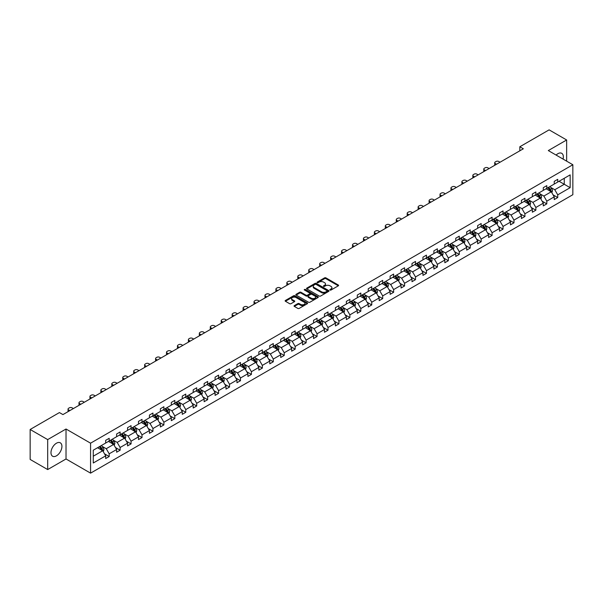 <?xml version="1.0" encoding="UTF-8"?>
<svg xmlns="http://www.w3.org/2000/svg" width="603" height="603" viewBox="0 0 603 603"><rect width="100%" height="100%" fill="white"/><g stroke="black" fill="none" stroke-linecap="round" stroke-linejoin="round"><path stroke-width="0.9" d="M330.045 290.043A0.678 0.392 0 0 0 331.009 290.043L338.321 285.822A0.972 0.565 0 0 0 338.607 285.423A0.972 0.565 0 0 0 338.321 285.023L325.929 277.87A0.972 0.565 0 0 0 324.557 277.87L317.238 282.091A0.678 0.392 0 0 0 318.203 282.649L319.153 282.106A3.113 1.801 0 0 1 323.555 282.106L324.587 282.701A3.113 1.801 0 0 1 325.499 283.975A3.113 1.801 0 0 1 324.587 285.242L323.645 285.792A0.678 0.392 0 0 0 324.61 286.35L325.552 285.799A3.113 1.801 0 0 1 329.962 285.799L330.994 286.395A3.113 1.801 0 0 1 331.906 287.669A3.113 1.801 0 0 1 330.994 288.943L330.045 289.485A0.678 0.392 0 0 0 330.045 290.043L330.045 289.485M56.448 455.838A7.733 4.47 120 0 0 61.506 449.016A7.733 4.47 120 0 0 60.315 442.821A7.733 4.47 120 0 0 56.448 443.205A7.733 4.47 120 0 0 51.398 450.019A7.733 4.47 120 0 0 52.582 456.215A7.733 4.47 120 0 0 56.448 455.838M563.051 159.079A7.733 4.47 120 0 0 561.747 153.32A7.733 4.47 120 0 0 557.881 153.705A7.733 4.47 120 0 0 556.102 155.069M294.339 305.615A0.972 0.565 0 0 0 294.053 306.007A0.972 0.565 0 0 0 294.339 306.407L297.814 308.412A0.972 0.565 0 0 0 299.186 308.412L307.311 303.724A0.972 0.565 0 0 0 307.598 303.324A0.972 0.565 0 0 0 307.311 302.932L294.92 295.779A0.972 0.565 0 0 0 293.54 295.779L285.423 300.467A0.972 0.565 0 0 0 285.136 300.859A0.972 0.565 0 0 0 285.423 301.259L289.621 303.686A0.972 0.565 0 0 0 291 303.686L294.475 301.681A0.972 0.565 0 0 0 294.761 301.281A0.972 0.565 0 0 0 294.475 300.882L292.395 299.683A2.6 1.5 0 0 1 291.626 298.621A2.6 1.5 0 0 1 293.239 297.226A2.6 1.5 0 0 1 296.073 297.558L304.229 302.261A2.6 1.5 0 0 1 304.997 303.324A2.6 1.5 0 0 1 303.384 304.719A2.6 1.5 0 0 1 300.55 304.387L299.186 303.603A0.972 0.565 0 0 0 297.814 303.603L294.339 305.615L294.339 306.407L297.814 304.417L297.814 303.603M66.021 429.012L47.682 439.595L30.15 429.479L30.15 459.441L47.682 469.564L66.021 458.973L90.571 473.144L90.571 443.182L66.021 429.012L66.021 458.973M566.647 161.152L566.647 139.979L548.308 150.569L572.85 164.74L90.571 443.182M566.647 139.979L549.114 129.856L519.831 146.763L519.831 150.81M30.15 429.479L59.426 412.573L62.938 414.593L523.336 148.783L519.831 146.763M319.221 296.05A0.972 0.565 0 0 0 320.6 296.05L328.718 291.362A0.972 0.565 0 0 0 329.004 290.97A0.972 0.565 0 0 0 328.718 290.571L316.326 283.418A0.972 0.565 0 0 0 314.954 283.418L306.829 288.106A0.972 0.565 0 0 0 306.543 288.505A0.972 0.565 0 0 0 306.829 288.897L319.221 296.05M304.726 290.194A0.678 0.392 0 0 1 305.42 290.284L318 297.55L309.889 302.231A0.972 0.565 0 0 1 308.517 302.231L296.126 295.078L296.126 294.287A0.972 0.565 0 0 0 295.839 294.686A0.972 0.565 0 0 0 296.126 295.078M296.126 294.287L299.601 292.282A0.972 0.565 0 0 1 300.98 292.282L306.007 295.176A0.972 0.565 0 0 0 307.379 295.176L309.686 293.849A0.972 0.565 0 0 0 309.972 293.45A0.972 0.565 0 0 0 309.686 293.05L304.455 290.035A0.678 0.392 0 0 1 305.42 289.478L318.015 296.751A0.972 0.565 0 0 1 318.301 297.143A0.972 0.565 0 0 1 318.015 297.543L318.015 296.751M47.682 439.595L47.682 469.564M93.269 450.207L105.683 443.039L105.683 440.326L109.188 438.306L109.188 441.012L116.62 436.723L116.62 434.009L120.125 431.989L120.125 434.703L127.557 430.406L127.557 427.693L131.07 425.673L131.07 428.386L138.502 424.09L138.502 421.376L142.007 419.356L142.007 422.07L149.438 417.773L149.438 415.06L152.951 413.04L152.951 415.753L160.383 411.457L160.383 408.744L163.888 406.724L163.888 409.437L171.32 405.141L171.32 402.427L174.825 400.407L174.825 403.121L182.264 398.824L182.264 396.111L185.769 394.091L185.769 396.804L193.201 392.508L193.201 389.794L196.706 387.774L196.706 390.488L204.146 386.191L204.146 383.478L207.651 381.458L207.651 384.171L215.083 379.875L215.083 377.161L218.588 375.141L218.588 377.855L226.019 373.559L226.019 370.845L229.532 368.825L229.532 371.538L236.964 367.242L236.964 364.529L240.469 362.509L240.469 365.222L247.901 360.926L247.901 358.212L251.413 356.192L251.413 358.906L258.845 354.609L258.845 351.896L262.35 349.876L262.35 352.589L269.782 348.293L269.782 345.579L273.287 343.559L273.287 346.273L280.727 341.976L280.727 339.263L284.232 337.243L284.232 339.956L291.664 335.66L291.664 332.946L295.169 330.926L295.169 333.64L302.608 329.344L302.608 326.63L306.113 324.61L306.113 327.323L313.545 323.027L313.545 320.314L317.05 318.294L317.05 321.007L324.482 316.711L324.482 313.997L327.994 311.977L327.994 314.691L335.426 310.394L335.426 307.688L338.931 305.661L338.931 308.374L346.363 304.078L346.363 301.372L349.876 299.344L349.876 302.058L357.308 297.761L357.308 295.055L360.813 293.028L360.813 295.741L368.245 291.445L368.245 288.739L371.75 286.711L371.75 289.425L379.189 285.129L379.189 282.423L382.694 280.395L382.694 283.109L390.126 278.812L390.126 276.106L393.631 274.079L393.631 276.792L401.07 272.503L401.07 269.79L404.575 267.762L404.575 270.476L412.007 266.187L412.007 263.473L415.512 261.446L415.512 264.159L422.944 259.87L422.944 257.157L426.457 255.129L426.457 257.843L433.889 253.554L433.889 250.84L437.394 248.813L437.394 251.526L444.826 247.238L444.826 244.524L448.338 242.496L448.338 245.21L455.77 240.921L455.77 238.208L459.275 236.18L459.275 238.894L466.707 234.605L466.707 231.891L470.212 229.864L470.212 232.577L477.651 228.288L477.651 225.575L481.156 223.547L481.156 226.261L488.588 221.972L488.588 219.258L492.093 217.231L492.093 219.944L499.533 215.655L499.533 212.942L503.038 210.914L503.038 213.628L510.47 209.339L510.47 206.625L513.975 204.598L513.975 207.311L521.407 203.023L521.407 200.309L524.919 198.281L524.919 200.995L532.351 196.706L532.351 193.993L535.856 191.965L535.856 194.679L543.288 190.39L543.288 187.676L546.8 185.649L546.8 188.362L554.232 184.073L554.232 181.36L557.737 179.332L557.737 182.046L570.152 174.878L570.152 187.676L557.737 194.844L557.737 197.558L554.232 199.578L554.232 196.864L546.8 201.161L546.8 203.874L543.288 205.894L543.288 203.181L535.856 207.477L535.856 210.191L532.351 212.211L532.351 209.497L524.919 213.794L524.919 216.5L521.407 218.527L521.407 215.814L513.975 220.11L513.975 222.816L510.47 224.844L510.47 222.13L503.038 226.427L503.038 229.132L499.533 231.16L499.533 228.447L492.093 232.743L492.093 235.449L488.588 237.476L488.588 234.763L481.156 239.059L481.156 241.765L477.651 243.793L477.651 241.079L470.212 245.376L470.212 248.082L466.707 250.109L466.707 247.396L459.275 251.685L459.275 254.398L455.77 256.426L455.77 253.712L448.338 258.001L448.338 260.715L444.826 262.742L444.826 260.029L437.394 264.318L437.394 267.031L433.889 269.059L433.889 266.345L426.457 270.634L426.457 273.347L422.944 275.375L422.944 272.662L415.512 276.95L415.512 279.664L412.007 281.691L412.007 278.978L404.575 283.267L404.575 285.98L401.07 288.008L401.07 285.294L393.631 289.583L393.631 292.297L390.126 294.324L390.126 291.611L382.694 295.9L382.694 298.613L379.189 300.641L379.189 297.927L371.75 302.216L371.75 304.93L368.245 306.957L368.245 304.244L360.813 308.532L360.813 311.246L357.308 313.274L357.308 310.56L349.876 314.849L349.876 317.562L346.363 319.59L346.363 316.877L338.931 321.165L338.931 323.879L335.426 325.906L335.426 323.193L327.994 327.482L327.994 330.195L324.482 332.223L324.482 329.509L317.05 333.798L317.05 336.512L313.545 338.539L313.545 335.826L306.113 340.115L306.113 342.828L302.608 344.856L302.608 342.142L295.169 346.431L295.169 349.145L291.664 351.172L291.664 348.459L284.232 352.747L284.232 355.461L280.727 357.489L280.727 354.775L273.287 359.064L273.287 361.777L269.782 363.805L269.782 361.091L262.35 365.38L262.35 368.094L258.845 370.121L258.845 367.408L251.413 371.697L251.413 374.41L247.901 376.438L247.901 373.724L240.469 378.013L240.469 380.727L236.964 382.754L236.964 380.041L229.532 384.33L229.532 387.043L226.019 389.071L226.019 386.357L218.588 390.646L218.588 393.36L215.083 395.387L215.083 392.674L207.651 396.962L207.651 399.676L204.146 401.704L204.146 398.99L196.706 403.279L196.706 405.992L193.201 408.02L193.201 405.306L185.769 409.595L185.769 412.309L182.264 414.336L182.264 411.623L174.825 415.912L174.825 418.625L171.32 420.653L171.32 417.939L163.888 422.228L163.888 424.942L160.383 426.969L160.383 424.256L152.951 428.545L152.951 431.258L149.438 433.286L149.438 430.572L142.007 434.861L142.007 437.574L138.502 439.602L138.502 436.889L131.07 441.177L131.07 443.891L127.557 445.911L127.557 443.205L120.125 447.494L120.125 450.207L116.62 452.227L116.62 449.521L109.188 453.81L109.188 456.524L105.683 458.544L105.683 455.838L93.269 462.998L93.269 450.207M90.571 473.144L572.85 194.701L572.85 164.74M108.487 441.419L113.673 444.419L106.241 448.707L102.178 446.363M106.241 448.707L109.188 453.81M113.673 444.419L116.62 449.521M105.683 442.391L106.241 442.715L109.188 441.012M119.424 435.102L124.617 438.102L117.178 442.391L113.123 440.047M117.178 442.391L120.125 447.494M124.617 438.102L127.557 443.205M116.62 436.075L117.178 436.399L120.125 434.703M130.369 428.786L135.554 431.786L128.122 436.075L124.06 433.73M128.122 436.075L131.07 441.177M135.554 431.786L138.502 436.889M127.557 429.758L128.122 430.082L131.07 428.386M141.306 422.469L146.499 425.469L139.059 429.758L135.004 427.414M139.059 429.758L142.007 434.861M146.499 425.469L149.438 430.572M138.502 423.442L139.059 423.766L142.007 422.07M152.242 416.153L157.436 419.153L150.004 423.442L145.941 421.098M150.004 423.442L152.951 428.545M157.436 419.153L160.383 424.256M149.438 417.125L150.004 417.449L152.951 415.753M163.187 409.836L168.373 412.836L160.941 417.125L156.886 414.781M160.941 417.125L163.888 422.228M168.373 412.836L171.32 417.939M160.383 410.809L160.941 411.133L163.888 409.437M174.124 403.52L179.317 406.52L171.885 410.809L167.822 408.465M171.885 410.809L174.825 415.912M179.317 406.52L182.264 411.623M171.32 404.492L171.885 404.817L174.825 403.121M185.068 397.204L190.254 400.204L182.822 404.492L178.767 402.148M182.822 404.492L185.769 409.595M190.254 400.204L193.201 405.306M182.264 398.176L182.822 398.5L185.769 396.804M196.005 390.887L201.198 393.887L193.767 398.176L189.704 395.832M193.767 398.176L196.706 403.279M201.198 393.887L204.146 398.99M193.201 391.86L193.767 392.184L196.706 390.488M206.95 384.571L212.135 387.571L204.703 391.86L200.641 389.515M204.703 391.86L207.651 396.962M212.135 387.571L215.083 392.674M204.146 385.543L204.703 385.867L207.651 384.171M217.887 378.254L223.08 381.254L215.64 385.543L211.585 383.199M215.64 385.543L218.588 390.646M223.08 381.254L226.019 386.357M215.083 379.227L215.64 379.551L218.588 377.855M228.831 371.938L234.017 374.938L226.585 379.227L222.522 376.883M226.585 379.227L229.532 384.33M234.017 374.938L236.964 380.041M226.019 372.91L226.585 373.234L229.532 371.538M239.768 365.622L244.961 368.621L237.522 372.91L233.467 370.566M237.522 372.91L240.469 378.013M244.961 368.621L247.901 373.724M236.964 366.594L237.522 366.918L240.469 365.222M250.705 359.305L255.898 362.305L248.466 366.594L244.403 364.25M248.466 366.594L251.413 371.697M255.898 362.305L258.845 367.408M247.901 360.277L248.466 360.602L251.413 358.906M261.649 352.989L266.835 355.989L259.403 360.277L255.348 357.933M259.403 360.277L262.35 365.38M266.835 355.989L269.782 361.091M258.845 353.961L259.403 354.285L262.35 352.589M272.586 346.672L277.779 349.672L270.348 353.961L266.285 351.617M270.348 353.961L273.287 359.064M277.779 349.672L280.727 354.775M269.782 347.645L270.348 347.969L273.287 346.273M283.531 340.356L288.716 343.356L281.284 347.645L277.229 345.3M281.284 347.645L284.232 352.747M288.716 343.356L291.664 348.459M280.727 341.328L281.284 341.652L284.232 339.956M294.468 334.039L299.661 337.039L292.229 341.328L288.166 338.984M292.229 341.328L295.169 346.431M299.661 337.039L302.608 342.142M291.664 335.012L292.229 335.336L295.169 333.64M305.412 327.731L310.598 330.723L303.166 335.012L299.103 332.675M303.166 335.012L306.113 340.115M310.598 330.723L313.545 335.826M302.608 328.695L303.166 329.019L306.113 327.323M316.349 321.414L321.542 324.406L314.103 328.695L310.048 326.359M314.103 328.695L317.05 333.798M321.542 324.406L324.482 329.509M313.545 322.379L314.103 322.703L317.05 321.007M327.293 315.098L332.479 318.09L325.047 322.379L320.984 320.042M325.047 322.379L327.994 327.482M332.479 318.09L335.426 323.193M324.482 316.062L325.047 316.387L327.994 314.691M338.23 308.781L343.424 311.774L335.984 316.062L331.929 313.726M335.984 316.062L338.931 321.165M343.424 311.774L346.363 316.877M335.426 309.746L335.984 310.07L338.931 308.374M349.167 302.465L354.36 305.457L346.929 309.746L342.866 307.409M346.929 309.746L349.876 314.849M354.36 305.457L357.308 310.56M346.363 303.43L346.929 303.754L349.876 302.058M360.112 296.148L365.297 299.141L357.865 303.437L353.81 301.093M357.865 303.437L360.813 308.532M365.297 299.141L368.245 304.244M357.308 297.121L357.865 297.437L360.813 295.741M371.049 289.832L376.242 292.824L368.81 297.121L364.747 294.777M368.81 297.121L371.75 302.216M376.242 292.824L379.189 297.927M368.245 290.804L368.81 291.121L371.75 289.425M381.993 283.516L387.179 286.508L379.747 290.804L375.692 288.46M379.747 290.804L382.694 295.9M387.179 286.508L390.126 291.611M379.189 284.488L379.747 284.812L382.694 283.109M392.93 277.199L398.123 280.191L390.691 284.488L386.629 282.144M390.691 284.488L393.631 289.583M398.123 280.191L401.07 285.294M390.126 278.171L390.691 278.496L393.631 276.792M403.874 270.883L409.06 273.875L401.628 278.171L397.565 275.827M401.628 278.171L404.575 283.267M409.06 273.875L412.007 278.978M401.07 271.855L401.628 272.179L404.575 270.476M414.811 264.566L420.005 267.559L412.565 271.855L408.51 269.511M412.565 271.855L415.512 276.95M420.005 267.559L422.944 272.662M412.007 265.539L412.565 265.863L415.512 264.159M425.756 258.25L430.941 261.242L423.51 265.539L419.447 263.194M423.51 265.539L426.457 270.634M430.941 261.242L433.889 266.345M422.944 259.222L423.51 259.546L426.457 257.843M436.693 251.933L441.886 254.926L434.446 259.222L430.391 256.878M434.446 259.222L437.394 264.318M441.886 254.926L444.826 260.029M433.889 252.906L434.446 253.23L437.394 251.526M447.63 245.617L452.823 248.609L445.391 252.906L441.328 250.562M445.391 252.906L448.338 258.001M452.823 248.609L455.77 253.712M444.826 246.589L445.391 246.913L448.338 245.21M458.574 239.301L463.76 242.293L456.328 246.589L452.273 244.245M456.328 246.589L459.275 251.685M463.76 242.293L466.707 247.396M455.77 240.273L456.328 240.597L459.275 238.894M469.511 232.984L474.704 235.977L467.272 240.273L463.21 237.929M467.272 240.273L470.212 245.376M474.704 235.977L477.651 241.079M466.707 233.956L467.272 234.281L470.212 232.577M480.455 226.668L485.641 229.66L478.209 233.956L474.154 231.612M478.209 233.956L481.156 239.059M485.641 229.66L488.588 234.763M477.651 227.64L478.209 227.964L481.156 226.261M491.392 220.351L496.586 223.344L489.154 227.64L485.091 225.296M489.154 227.64L492.093 232.743M496.586 223.344L499.533 228.447M488.588 221.324L489.154 221.648L492.093 219.944M502.337 214.035L507.522 217.027L500.091 221.324L496.028 218.979M500.091 221.324L503.038 226.427M507.522 217.027L510.47 222.13M499.533 215.007L500.091 215.331L503.038 213.628M513.274 207.718L518.467 210.711L511.027 215.007L506.972 212.663M511.027 215.007L513.975 220.11M518.467 210.711L521.407 215.814M510.47 208.691L511.027 209.015L513.975 207.311M524.218 201.402L529.404 204.394L521.972 208.691L517.909 206.347M521.972 208.691L524.919 213.794M529.404 204.394L532.351 209.497M521.407 202.374L521.972 202.698L524.919 200.995M535.155 195.086L540.348 198.078L532.909 202.374L528.854 200.03M532.909 202.374L535.856 207.477M540.348 198.078L543.288 203.181M532.351 196.058L532.909 196.382L535.856 194.679M546.092 188.769L551.285 191.762L543.853 196.058L539.791 193.714M543.853 196.058L546.8 201.161M551.285 191.762L554.232 196.864M543.288 189.741L543.853 190.066L546.8 188.362M559.071 181.277L564.257 184.277L554.79 189.741L550.735 187.397M554.79 189.741L557.737 194.844M570.152 187.676L564.257 184.277L564.257 178.284L570.152 174.878M554.232 183.425L554.79 183.749L557.737 182.046M93.269 456.2L102.736 450.735L97.543 447.735M102.736 450.735L105.683 455.838M553.072 194.859L557.737 197.558M542.135 201.176L546.8 203.874M531.19 207.492L535.856 210.191M520.253 213.809L524.919 216.5M509.309 220.125L513.975 222.816M498.372 226.442L503.038 229.132M487.435 232.758L492.093 235.449M476.491 239.074L481.156 241.765M465.554 245.391L470.212 248.082M454.609 251.707L459.275 254.398M443.672 258.024L448.338 260.715M432.728 264.34L437.394 267.031M421.791 270.657L426.457 273.347M410.847 276.973L415.512 279.664M399.91 283.289L404.575 285.98M388.973 289.606L393.631 292.297M378.028 295.922L382.694 298.613M367.091 302.239L371.75 304.93M356.147 308.555L360.813 311.246M345.21 314.872L349.876 317.562M334.266 321.188L338.931 323.879M323.329 327.504L327.994 330.195M312.384 333.821L317.05 336.512M301.447 340.137L306.113 342.828M290.51 346.454L295.169 349.145M279.566 352.77L284.232 355.461M268.629 359.087L273.287 361.777M257.685 365.403L262.35 368.094M246.748 371.719L251.413 374.41M235.803 378.036L240.469 380.727M224.866 384.352L229.532 387.043M213.922 390.669L218.588 393.36M202.985 396.985L207.651 399.676M192.048 403.301L196.706 405.992M181.104 409.618L185.769 412.309M170.167 415.934L174.825 418.625M159.222 422.251L163.888 424.942M148.285 428.567L152.951 431.258M137.341 434.884L142.007 437.574M126.404 441.2L131.07 443.891M115.459 447.516L120.125 450.207M104.523 453.833L109.188 456.524M330.316 290.141L330.994 289.749A3.113 1.801 0 0 0 331.906 288.475L331.906 287.669M325.499 283.975L325.499 284.782A3.113 1.801 0 0 1 324.587 286.056L323.917 286.44M338.321 285.023L338.321 285.822L325.929 278.684A0.972 0.565 0 0 0 324.557 278.684L317.517 282.747M328.718 290.571L328.718 291.362L316.326 284.224A0.972 0.565 0 0 0 314.954 284.224L306.844 288.905M326.999 291.241A0.678 0.392 0 0 0 326.999 290.691L316.123 284.412A0.678 0.392 0 0 0 315.158 284.412L314.163 284.985A3.113 1.801 0 0 0 313.251 286.259A3.113 1.801 0 0 0 314.163 287.533L321.595 291.822A3.113 1.801 0 0 0 326.004 291.822L326.999 291.241L326.999 292.056A0.678 0.392 0 0 0 327.195 291.777L327.195 290.97M313.251 286.259L313.251 287.066A3.113 1.801 0 0 0 314.163 288.34L314.163 287.533M326.999 292.056L326.004 292.628A3.113 1.801 0 0 1 321.595 292.628L314.163 288.34M296.141 295.086L299.601 293.088L299.601 292.282M309.972 293.45L309.972 294.264A0.972 0.565 0 0 1 309.686 294.656L307.379 295.99A0.972 0.565 0 0 1 306.007 295.99L300.98 293.088A0.972 0.565 0 0 0 299.601 293.088M311.216 298.191A2.6 1.5 0 0 0 314.057 298.515A2.6 1.5 0 0 0 315.663 297.128A2.6 1.5 0 0 0 314.902 296.065L312.03 294.407A0.972 0.565 0 0 0 310.651 294.407L308.344 295.734A0.972 0.565 0 0 0 308.058 296.133A0.972 0.565 0 0 0 308.344 296.533L311.216 298.191L311.216 298.998A2.6 1.5 0 0 0 314.057 299.329A2.6 1.5 0 0 0 315.663 297.935L315.663 297.128M308.058 296.133L308.058 296.94A0.972 0.565 0 0 0 308.344 297.339L308.344 296.533M311.216 298.998L308.344 297.339M304.997 303.324L304.997 304.138A2.6 1.5 0 0 1 303.384 305.525A2.6 1.5 0 0 1 300.55 305.201L299.186 304.417A0.972 0.565 0 0 0 297.814 304.417M291.626 298.621L291.626 299.427A2.6 1.5 0 0 0 292.395 300.49L292.395 299.683M294.46 301.688L292.395 300.49M307.311 302.932L307.311 303.724L294.92 296.586A0.972 0.565 0 0 0 293.54 296.586L285.438 301.266M551.82 192.689L552.461 190.827A2.631 1.515 -120 0 0 551.624 188.588L550.049 186.485M496.548 164.25L495.304 163.534A1.982 1.146 -0 0 1 494.724 162.727A1.982 1.146 -0 0 1 495.304 161.913L496.005 161.514A1.982 1.146 -0 0 1 498.817 161.514L500.053 162.23M547.222 189.417L546.544 188.513M494.89 165.207A1.982 1.146 180 0 1 494.724 164.747L494.724 162.727M550.2 191.422L551.044 190.94A2.631 1.515 -120 0 0 550.29 189.357L548.715 187.254M548.059 187.631L549.793 189.945A1.342 0.776 60 0 1 550.034 190.352L551.044 190.94M547.878 187.744L549.454 189.839A2.631 1.515 60 0 1 550.102 191.083M540.876 199.005L541.524 197.143A2.631 1.515 -120 0 0 540.687 194.905L539.112 192.802M485.611 170.566L484.367 169.85A1.982 1.146 -0 0 1 483.787 169.044A1.982 1.146 -0 0 1 484.367 168.229L485.068 167.83A1.982 1.146 -0 0 1 487.872 167.83L489.116 168.546M536.286 195.734L535.6 194.829M483.953 171.523A1.982 1.146 180 0 1 483.787 171.064L483.787 169.044M539.263 197.739L540.107 197.256A2.631 1.515 -120 0 0 539.353 195.674L537.778 193.571M537.122 193.947L538.848 196.261A1.342 0.776 60 0 1 539.097 196.668L540.107 197.256M536.934 194.053L538.509 196.156A2.631 1.515 60 0 1 539.165 197.4M529.939 205.321L530.58 203.46A2.631 1.515 -120 0 0 529.743 201.221L528.168 199.118M474.667 176.883L473.43 176.166A1.982 1.146 -0 0 1 472.842 175.36A1.982 1.146 -0 0 1 473.43 174.546L474.131 174.146A1.982 1.146 -0 0 1 476.935 174.146L478.171 174.862M525.349 202.05L524.663 201.146M473.008 177.84A1.982 1.146 180 0 1 472.842 177.38L472.842 175.36M528.318 204.055L529.163 203.573A2.631 1.515 -120 0 0 528.409 201.99L526.834 199.887M526.178 200.264L527.911 202.578A1.342 0.776 60 0 1 528.153 202.985L529.163 203.573M525.997 200.369L527.572 202.472A2.631 1.515 60 0 1 528.228 203.716M518.995 211.638L519.643 209.776A2.631 1.515 -120 0 0 518.806 207.538L517.231 205.435M463.73 183.199L462.486 182.483A1.982 1.146 -0 0 1 461.906 181.676A1.982 1.146 -0 0 1 462.486 180.862L463.187 180.463A1.982 1.146 -0 0 1 465.991 180.463L467.235 181.179M514.404 208.367L513.726 207.462M462.071 184.156A1.982 1.146 180 0 1 461.906 183.696L461.906 181.676M517.382 210.372L518.226 209.889A2.631 1.515 -120 0 0 517.472 208.306L515.897 206.203M515.241 206.58L516.975 208.894A1.342 0.776 60 0 1 517.216 209.301L518.226 209.889M515.052 206.686L516.628 208.789A2.631 1.515 60 0 1 517.284 210.032M508.058 217.954L508.698 216.093A2.631 1.515 -120 0 0 507.862 213.854L506.286 211.751M452.785 189.515L451.549 188.799A1.982 1.146 -0 0 1 450.969 187.993A1.982 1.146 -0 0 1 451.549 187.179L452.25 186.779A1.982 1.146 -0 0 1 455.054 186.779L456.298 187.495M503.467 214.683L502.781 213.771M451.134 190.473A1.982 1.146 180 0 1 450.969 190.013L450.969 187.993M506.445 216.688L507.281 216.206A2.631 1.515 -120 0 0 506.528 214.623L504.96 212.52M504.296 212.897L506.03 215.211A1.342 0.776 60 0 1 506.271 215.618L507.281 216.206M504.116 213.002L505.691 215.105A2.631 1.515 60 0 1 506.347 216.349M497.113 224.271L497.761 222.409A2.631 1.515 -120 0 0 496.925 220.17L495.349 218.067M441.848 195.832L440.605 195.116A1.982 1.146 -0 0 1 440.024 194.309A1.982 1.146 -0 0 1 440.605 193.495L441.306 193.096A1.982 1.146 -0 0 1 444.11 193.096L445.353 193.812M492.523 221L491.844 220.087M440.19 196.789A1.982 1.146 180 0 1 440.024 196.329L440.024 194.309M495.5 223.004L496.344 222.522A2.631 1.515 -120 0 0 495.591 220.939L494.015 218.836M493.36 219.213L495.093 221.527A1.342 0.776 60 0 1 495.334 221.934L496.344 222.522M493.171 219.319L494.746 221.422A2.631 1.515 60 0 1 495.402 222.665M486.176 230.587L486.825 228.725A2.631 1.515 -120 0 0 485.98 226.487L484.405 224.384M430.904 202.148L429.668 201.432A1.982 1.146 -0 0 1 429.087 200.626A1.982 1.146 -0 0 1 429.668 199.812L430.369 199.412A1.982 1.146 -0 0 1 433.173 199.412L434.416 200.128M481.586 227.316L480.9 226.404M429.253 203.105A1.982 1.146 180 0 1 429.087 202.646L429.087 200.626M484.563 229.321L485.4 228.839A2.631 1.515 -120 0 0 484.654 227.256L483.078 225.153M482.415 225.53L484.149 227.844A1.342 0.776 60 0 1 484.39 228.251L485.4 228.839M482.234 225.635L483.81 227.738A2.631 1.515 60 0 1 484.465 228.982M475.239 236.904L475.88 235.042A2.631 1.515 -120 0 0 475.043 232.803L473.468 230.7M419.967 208.465L418.723 207.749A1.982 1.146 -0 0 1 418.143 206.942A1.982 1.146 -0 0 1 418.723 206.128L419.424 205.729A1.982 1.146 -0 0 1 422.236 205.729L423.472 206.445M470.642 233.632L469.963 232.72M418.309 209.422A1.982 1.146 180 0 1 418.143 208.962L418.143 206.942M473.619 235.637L474.463 235.147A2.631 1.515 -120 0 0 473.709 233.572L472.134 231.469M471.478 231.846L473.212 234.16A1.342 0.776 60 0 1 473.453 234.567L474.463 235.147M471.297 231.951L472.865 234.054A2.631 1.515 60 0 1 473.521 235.298M464.295 243.22L464.943 241.358A2.631 1.515 -120 0 0 464.099 239.12L462.531 237.017M409.03 214.781L407.786 214.065A1.982 1.146 -0 0 1 407.206 213.258A1.982 1.146 -0 0 1 407.786 212.444L408.487 212.045A1.982 1.146 -0 0 1 411.291 212.045L412.535 212.761M459.705 239.949L459.019 239.037M407.372 215.738A1.982 1.146 180 0 1 407.206 215.279L407.206 213.258M462.682 241.954L463.519 241.464A2.631 1.515 -120 0 0 462.772 239.888L461.197 237.786M460.534 238.162L462.267 240.476A1.342 0.776 60 0 1 462.516 240.883L463.519 241.464M460.353 238.268L461.928 240.371A2.631 1.515 60 0 1 462.584 241.615M453.358 249.536L453.999 247.675A2.631 1.515 -120 0 0 453.162 245.436L451.587 243.333M398.086 221.097L396.842 220.381A1.982 1.146 -0 0 1 396.261 219.575A1.982 1.146 -0 0 1 396.842 218.761L397.543 218.361A1.982 1.146 -0 0 1 400.354 218.361L401.59 219.077M448.76 246.265L448.082 245.353M396.427 222.055A1.982 1.146 180 0 1 396.261 221.595L396.261 219.575M451.737 248.27L452.582 247.78A2.631 1.515 -120 0 0 451.828 246.205L450.253 244.102M449.597 244.479L451.33 246.793A1.342 0.776 60 0 1 451.572 247.2L452.582 247.78M449.416 244.584L450.991 246.687A2.631 1.515 60 0 1 451.639 247.931M442.414 255.853L443.062 253.991A2.631 1.515 -120 0 0 442.225 251.752L440.65 249.65M387.149 227.414L385.905 226.698A1.982 1.146 -0 0 1 385.325 225.891A1.982 1.146 -0 0 1 385.905 225.077L386.606 224.678A1.982 1.146 -0 0 1 389.41 224.678L390.654 225.394M437.823 252.582L437.137 251.67M385.49 228.371A1.982 1.146 180 0 1 385.325 227.911L385.325 225.891M440.801 254.587L441.645 254.097A2.631 1.515 -120 0 0 440.891 252.521L439.316 250.418M438.66 250.795L440.386 253.109A1.342 0.776 60 0 1 440.635 253.516L441.645 254.097M438.471 250.901L440.047 253.004A2.631 1.515 60 0 1 440.703 254.247M431.477 262.169L432.117 260.308A2.631 1.515 -120 0 0 431.281 258.069L429.705 255.966M376.204 233.73L374.968 233.014A1.982 1.146 -0 0 1 374.38 232.208A1.982 1.146 -0 0 1 374.968 231.394L375.669 230.987A1.982 1.146 -0 0 1 378.473 230.987L379.709 231.71M426.886 258.898L426.2 257.986M374.546 234.688A1.982 1.146 180 0 1 374.38 234.228L374.38 232.208M429.856 260.903L430.7 260.413A2.631 1.515 -120 0 0 429.947 258.838L428.371 256.735M427.715 257.112L429.449 259.426A1.342 0.776 60 0 1 429.69 259.833L430.7 260.413M427.535 257.217L429.11 259.32A2.631 1.515 60 0 1 429.766 260.564M420.532 268.486L421.18 266.624A2.631 1.515 -120 0 0 420.344 264.385L418.768 262.282M365.267 240.047L364.024 239.331A1.982 1.146 -0 0 1 363.443 238.524A1.982 1.146 -0 0 1 364.024 237.71L364.725 237.303A1.982 1.146 -0 0 1 367.529 237.303L368.772 238.027M415.942 265.214L415.263 264.302M363.609 241.004A1.982 1.146 180 0 1 363.443 240.544L363.443 238.524M418.919 267.219L419.763 266.73A2.631 1.515 -120 0 0 419.01 265.154L417.434 263.051M416.779 263.428L418.512 265.742A1.342 0.776 60 0 1 418.753 266.149L419.763 266.73M416.59 263.534L418.165 265.637A2.631 1.515 60 0 1 418.821 266.88M409.595 274.802L410.236 272.94A2.631 1.515 -120 0 0 409.399 270.702L407.824 268.599M354.323 246.363L353.087 245.647A1.982 1.146 -0 0 1 352.506 244.841A1.982 1.146 -0 0 1 353.087 244.027L353.788 243.62A1.982 1.146 -0 0 1 356.592 243.62L357.835 244.343M405.005 271.531L404.319 270.619M352.672 247.32A1.982 1.146 180 0 1 352.506 246.861L352.506 244.841M407.982 273.536L408.819 273.046A2.631 1.515 -120 0 0 408.065 271.471L406.497 269.368M405.834 269.745L407.568 272.059A1.342 0.776 60 0 1 407.809 272.466L408.819 273.046M405.653 269.85L407.229 271.953A2.631 1.515 60 0 1 407.884 273.197M398.651 281.119L399.299 279.257A2.631 1.515 -120 0 0 398.462 277.018L396.887 274.915M343.386 252.68L342.142 251.964A1.982 1.146 -0 0 1 341.562 251.157A1.982 1.146 -0 0 1 342.142 250.343L342.843 249.936A1.982 1.146 -0 0 1 345.647 249.936L346.891 250.652M394.06 277.847L393.382 276.935M341.728 253.637A1.982 1.146 180 0 1 341.562 253.177L341.562 251.157M397.038 279.852L397.882 279.362A2.631 1.515 -120 0 0 397.128 277.787L395.553 275.684M394.897 276.061L396.631 278.375A1.342 0.776 60 0 1 396.872 278.782L397.882 279.362M394.709 276.166L396.284 278.269A2.631 1.515 60 0 1 396.94 279.513M387.714 287.435L388.362 285.566A2.631 1.515 -120 0 0 387.518 283.335L385.943 281.232M332.441 258.996L331.205 258.28A1.982 1.146 -0 0 1 330.625 257.473A1.982 1.146 -0 0 1 331.205 256.659L331.906 256.252A1.982 1.146 -0 0 1 334.71 256.252L335.954 256.968M383.124 284.164L382.438 283.252M330.791 259.953A1.982 1.146 180 0 1 330.625 259.494L330.625 257.473M386.101 286.169L386.938 285.679A2.631 1.515 -120 0 0 386.191 284.103L384.616 282M383.953 282.377L385.686 284.691A1.342 0.776 60 0 1 385.928 285.098L386.938 285.679M383.772 282.483L385.347 284.586A2.631 1.515 60 0 1 386.003 285.83M376.777 293.751L377.418 291.882A2.631 1.515 -120 0 0 376.581 289.651L375.006 287.548M321.505 265.312L320.261 264.596A1.982 1.146 -0 0 1 319.68 263.79A1.982 1.146 -0 0 1 320.261 262.976L320.962 262.569A1.982 1.146 -0 0 1 323.773 262.569L325.009 263.285M372.179 290.48L371.501 289.568M319.846 266.27A1.982 1.146 180 0 1 319.68 265.81L319.68 263.79M375.156 292.485L376.001 291.995A2.631 1.515 -120 0 0 375.247 290.42L373.672 288.317M373.016 288.694L374.749 291.008A1.342 0.776 60 0 1 374.991 291.415L376.001 291.995M372.835 288.799L374.403 290.902A2.631 1.515 60 0 1 375.058 292.146M365.833 300.068L366.481 298.199A2.631 1.515 -120 0 0 365.637 295.967L364.069 293.865M310.568 271.629L309.324 270.913A1.982 1.146 -0 0 1 308.744 270.106A1.982 1.146 -0 0 1 309.324 269.292L310.025 268.885A1.982 1.146 -0 0 1 312.829 268.885L314.073 269.601M361.242 296.797L360.556 295.885M308.909 272.586A1.982 1.146 180 0 1 308.744 272.126L308.744 270.106M364.22 298.802L365.056 298.312A2.631 1.515 -120 0 0 364.31 296.736L362.735 294.633M362.071 295.01L363.805 297.324A1.342 0.776 60 0 1 364.054 297.731L365.056 298.312M361.89 295.116L363.466 297.219A2.631 1.515 60 0 1 364.122 298.462M354.896 306.384L355.536 304.515A2.631 1.515 -120 0 0 354.7 302.284L353.124 300.181M299.623 277.945L298.379 277.229A1.982 1.146 -0 0 1 297.799 276.423A1.982 1.146 -0 0 1 298.379 275.609L299.08 275.202A1.982 1.146 -0 0 1 301.892 275.202L303.128 275.918M350.298 303.113L349.619 302.201M297.965 278.903A1.982 1.146 180 0 1 297.799 278.443L297.799 276.423M353.275 305.118L354.119 304.628A2.631 1.515 -120 0 0 353.366 303.053L351.79 300.95M351.134 301.327L352.868 303.641A1.342 0.776 60 0 1 353.109 304.048L354.119 304.628M350.954 301.432L352.529 303.535A2.631 1.515 60 0 1 353.177 304.779M343.951 312.701L344.599 310.831A2.631 1.515 -120 0 0 343.763 308.6L342.187 306.497M288.686 284.262L287.443 283.546A1.982 1.146 -0 0 1 286.862 282.739A1.982 1.146 -0 0 1 287.443 281.925L288.144 281.518A1.982 1.146 -0 0 1 290.947 281.518L292.191 282.234M339.361 309.429L338.675 308.517M287.028 285.219A1.982 1.146 180 0 1 286.862 284.759L286.862 282.739M342.338 311.434L343.182 310.944A2.631 1.515 -120 0 0 342.429 309.369L340.853 307.266M340.198 307.643L341.924 309.957A1.342 0.776 60 0 1 342.172 310.364L343.182 310.944M340.009 307.749L341.584 309.852A2.631 1.515 60 0 1 342.24 311.095M333.014 319.017L333.655 317.148A2.631 1.515 -120 0 0 332.818 314.909L331.243 312.814M277.742 290.578L276.506 289.862A1.982 1.146 -0 0 1 275.918 289.048A1.982 1.146 -0 0 1 276.506 288.242L277.207 287.835A1.982 1.146 -0 0 1 280.011 287.835L281.247 288.551M328.424 315.746L327.738 314.834M276.084 291.535A1.982 1.146 180 0 1 275.918 291.076L275.918 289.048M331.394 317.751L332.238 317.261A2.631 1.515 -120 0 0 331.484 315.686L329.909 313.583M329.253 313.959L330.987 316.274A1.342 0.776 60 0 1 331.228 316.681L332.238 317.261M329.072 314.065L330.648 316.168A2.631 1.515 60 0 1 331.303 317.412M322.07 325.334L322.718 323.464A2.631 1.515 -120 0 0 321.881 321.226L320.306 319.13M266.805 296.895L265.561 296.179A1.982 1.146 -0 0 1 264.981 295.364A1.982 1.146 -0 0 1 265.561 294.558L266.262 294.151A1.982 1.146 -0 0 1 269.066 294.151L270.31 294.867M317.48 322.062L316.801 321.15M265.147 297.852A1.982 1.146 180 0 1 264.981 297.392L264.981 295.364M320.457 324.067L321.301 323.577A2.631 1.515 -120 0 0 320.547 322.002L318.972 319.899M318.316 320.276L320.05 322.59A1.342 0.776 60 0 1 320.291 322.997L321.301 323.577M318.128 320.381L319.703 322.484A2.631 1.515 60 0 1 320.359 323.728M311.133 331.65L311.774 329.781A2.631 1.515 -120 0 0 310.937 327.542L309.362 325.447M255.86 303.211L254.624 302.495A1.982 1.146 -0 0 1 254.044 301.681A1.982 1.146 -0 0 1 254.624 300.874L255.325 300.467A1.982 1.146 -0 0 1 258.129 300.467L259.373 301.183M306.543 328.379L305.857 327.467M254.21 304.168A1.982 1.146 180 0 1 254.044 303.708L254.044 301.681M309.52 330.384L310.357 329.894A2.631 1.515 -120 0 0 309.603 328.318L308.035 326.215M307.372 326.592L309.105 328.906A1.342 0.776 60 0 1 309.347 329.313L310.357 329.894M307.191 326.698L308.766 328.801A2.631 1.515 60 0 1 309.422 330.045M300.188 337.959L300.837 336.097A2.631 1.515 -120 0 0 300 333.858L298.425 331.763M244.924 309.527L243.68 308.811A1.982 1.146 -0 0 1 243.099 307.997A1.982 1.146 -0 0 1 243.68 307.191L244.381 306.784A1.982 1.146 -0 0 1 247.185 306.784L248.428 307.5M295.598 334.695L294.92 333.783M243.265 310.485A1.982 1.146 180 0 1 243.099 310.025L243.099 307.997M298.575 336.7L299.42 336.21A2.631 1.515 -120 0 0 298.666 334.635L297.091 332.532M296.435 332.909L298.168 335.223A1.342 0.776 60 0 1 298.41 335.63L299.42 336.21M296.246 333.014L297.822 335.117A2.631 1.515 60 0 1 298.477 336.361M289.252 344.275L289.9 342.414A2.631 1.515 -120 0 0 289.056 340.175L287.48 338.079M233.979 315.844L232.743 315.128A1.982 1.146 -0 0 1 232.163 314.314A1.982 1.146 -0 0 1 232.743 313.507L233.444 313.1A1.982 1.146 -0 0 1 236.248 313.1L237.492 313.816M284.661 341.012L283.975 340.1M232.328 316.801A1.982 1.146 180 0 1 232.163 316.341L232.163 314.314M287.639 343.017L288.475 342.527A2.631 1.515 -120 0 0 287.729 340.944L286.154 338.848M285.49 339.225L287.224 341.539A1.342 0.776 60 0 1 287.465 341.946L288.475 342.527M285.309 339.331L286.885 341.434A2.631 1.515 60 0 1 287.541 342.677M278.315 350.592L278.955 348.73A2.631 1.515 -120 0 0 278.119 346.491L276.543 344.396M223.042 322.16L221.798 321.444A1.982 1.146 -0 0 1 221.218 320.63A1.982 1.146 -0 0 1 221.798 319.824L222.499 319.417A1.982 1.146 -0 0 1 225.311 319.417L226.547 320.133M273.717 347.328L273.038 346.416M221.384 323.118A1.982 1.146 180 0 1 221.218 322.658L221.218 320.63M276.694 349.333L277.538 348.843A2.631 1.515 -120 0 0 276.785 347.26L275.209 345.165M274.553 345.542L276.287 347.856A1.342 0.776 60 0 1 276.528 348.263L277.538 348.843M274.373 345.647L275.94 347.75A2.631 1.515 60 0 1 276.596 348.994M267.37 356.908L268.018 355.046A2.631 1.515 -120 0 0 267.174 352.808L265.606 350.712M212.105 328.477L210.862 327.761A1.982 1.146 -0 0 1 210.281 326.947A1.982 1.146 -0 0 1 210.862 326.14L211.563 325.733A1.982 1.146 -0 0 1 214.367 325.733L215.61 326.449M262.78 353.644L262.094 352.732M210.447 329.434A1.982 1.146 180 0 1 210.281 328.974L210.281 326.947M265.757 355.649L266.594 355.159A2.631 1.515 -120 0 0 265.848 353.577L264.272 351.481M263.609 351.858L265.343 354.172A1.342 0.776 60 0 1 265.591 354.579L266.594 355.159M263.428 351.964L265.003 354.067A2.631 1.515 60 0 1 265.659 355.31M256.433 363.225L257.074 361.363A2.631 1.515 -120 0 0 256.237 359.124L254.662 357.029M201.161 334.793L199.917 334.077A1.982 1.146 -0 0 1 199.337 333.263A1.982 1.146 -0 0 1 199.917 332.457L200.618 332.049A1.982 1.146 -0 0 1 203.43 332.049L204.666 332.766M251.835 359.961L251.157 359.049M199.503 335.75A1.982 1.146 180 0 1 199.337 335.291L199.337 333.263M254.813 361.966L255.657 361.476A2.631 1.515 -120 0 0 254.903 359.893L253.328 357.798M252.672 358.174L254.406 360.488A1.342 0.776 60 0 1 254.647 360.896L255.657 361.476M252.491 358.28L254.067 360.383A2.631 1.515 60 0 1 254.715 361.627M245.489 369.541L246.137 367.679A2.631 1.515 -120 0 0 245.3 365.441L243.725 363.345M190.224 341.11L188.98 340.394A1.982 1.146 -0 0 1 188.4 339.579A1.982 1.146 -0 0 1 188.98 338.773L189.681 338.366A1.982 1.146 -0 0 1 192.485 338.366L193.729 339.082M240.899 366.277L240.213 365.365M188.566 342.067A1.982 1.146 180 0 1 188.4 341.607L188.4 339.579M243.876 368.282L244.72 367.792A2.631 1.515 -120 0 0 243.966 366.209L242.391 364.114M241.735 364.491L243.461 366.805A1.342 0.776 60 0 1 243.71 367.212L244.72 367.792M241.547 364.596L243.122 366.699A2.631 1.515 60 0 1 243.778 367.943M234.552 375.857L235.193 373.996A2.631 1.515 -120 0 0 234.356 371.757L232.781 369.662M179.279 347.426L178.043 346.71A1.982 1.146 -0 0 1 177.455 345.896A1.982 1.146 -0 0 1 178.043 345.089L178.744 344.682A1.982 1.146 -0 0 1 181.548 344.682L182.784 345.398M229.962 372.594L229.276 371.682M177.621 348.383A1.982 1.146 180 0 1 177.455 347.923L177.455 345.896M232.931 374.599L233.776 374.109A2.631 1.515 -120 0 0 233.022 372.526L231.446 370.43M230.791 370.807L232.524 373.121A1.342 0.776 60 0 1 232.766 373.528L233.776 374.109M230.61 370.913L232.185 373.016A2.631 1.515 60 0 1 232.841 374.259M223.607 382.174L224.256 380.312A2.631 1.515 -120 0 0 223.419 378.073L221.844 375.971M168.343 353.742L167.099 353.026A1.982 1.146 -0 0 1 166.518 352.212A1.982 1.146 -0 0 1 167.099 351.406L167.8 350.999A1.982 1.146 -0 0 1 170.604 350.999L171.847 351.715M219.017 378.91L218.339 377.998M166.684 354.7A1.982 1.146 180 0 1 166.518 354.24L166.518 352.212M221.994 380.915L222.839 380.425A2.631 1.515 -120 0 0 222.085 378.842L220.51 376.747M219.854 377.124L221.587 379.438A1.342 0.776 60 0 1 221.829 379.845L222.839 380.425M219.665 377.229L221.241 379.332A2.631 1.515 60 0 1 221.896 380.576M212.671 388.49L213.311 386.629A2.631 1.515 -120 0 0 212.475 384.39L210.899 382.287M157.398 360.059L156.162 359.343A1.982 1.146 -0 0 1 155.582 358.529A1.982 1.146 -0 0 1 156.162 357.722L156.863 357.315A1.982 1.146 -0 0 1 159.667 357.315L160.911 358.031M208.08 385.227L207.394 384.315M155.747 361.016A1.982 1.146 180 0 1 155.582 360.556L155.582 358.529M211.058 387.232L211.894 386.742A2.631 1.515 -120 0 0 211.14 385.159L209.573 383.063M208.909 383.44L210.643 385.754A1.342 0.776 60 0 1 210.884 386.161L211.894 386.742M208.728 383.546L210.304 385.649A2.631 1.515 60 0 1 210.96 386.885M201.726 394.807L202.374 392.945A2.631 1.515 -120 0 0 201.538 390.706L199.962 388.603M146.461 366.375L145.217 365.659A1.982 1.146 -0 0 1 144.637 364.845A1.982 1.146 -0 0 1 145.217 364.039L145.918 363.632A1.982 1.146 -0 0 1 148.722 363.632L149.966 364.348M197.136 391.543L196.457 390.631M144.803 367.333A1.982 1.146 180 0 1 144.637 366.873L144.637 364.845M200.113 393.548L200.957 393.058A2.631 1.515 -120 0 0 200.204 391.475L198.628 389.38M197.972 389.757L199.706 392.071A1.342 0.776 60 0 1 199.947 392.478L200.957 393.058M197.784 389.862L199.359 391.965A2.631 1.515 60 0 1 200.015 393.201M190.789 401.123L191.437 399.261A2.631 1.515 -120 0 0 190.593 397.023L189.018 394.92M135.517 372.692L134.281 371.976A1.982 1.146 -0 0 1 133.7 371.162A1.982 1.146 -0 0 1 134.281 370.355L134.982 369.948A1.982 1.146 -0 0 1 137.786 369.948L139.029 370.664M186.199 397.859L185.513 396.947M133.866 373.649A1.982 1.146 180 0 1 133.7 373.189L133.7 371.162M189.176 399.864L190.013 399.374A2.631 1.515 -120 0 0 189.267 397.792L187.691 395.689M187.028 396.073L188.762 398.387A1.342 0.776 60 0 1 189.003 398.794L190.013 399.374M186.847 396.179L188.422 398.281A2.631 1.515 60 0 1 189.078 399.518M179.852 407.44L180.493 405.578A2.631 1.515 -120 0 0 179.656 403.339L178.081 401.236M124.58 379.008L123.336 378.292A1.982 1.146 -0 0 1 122.756 377.478A1.982 1.146 -0 0 1 123.336 376.671L124.037 376.264A1.982 1.146 -0 0 1 126.849 376.264L128.085 376.981M175.254 404.176L174.576 403.264M122.922 379.965A1.982 1.146 180 0 1 122.756 379.506L122.756 377.478M178.232 406.181L179.076 405.691A2.631 1.515 -120 0 0 178.322 404.108L176.747 402.005M176.091 402.389L177.825 404.703A1.342 0.776 60 0 1 178.066 405.11L179.076 405.691M175.91 402.495L177.478 404.598A2.631 1.515 60 0 1 178.134 405.834M168.908 413.756L169.556 411.894A2.631 1.515 -120 0 0 168.712 409.656L167.144 407.553M113.643 385.325L112.399 384.608A1.982 1.146 -0 0 1 111.819 383.794A1.982 1.146 -0 0 1 112.399 382.988L113.1 382.581A1.982 1.146 -0 0 1 115.904 382.581L117.148 383.297M164.317 410.492L163.632 409.58M111.985 386.282A1.982 1.146 180 0 1 111.819 385.822L111.819 383.794M167.295 412.49L168.131 412.007A2.631 1.515 -120 0 0 167.385 410.424L165.81 408.321M165.147 408.706L166.88 411.02A1.342 0.776 60 0 1 167.129 411.427L168.131 412.007M164.966 408.811L166.541 410.914A2.631 1.515 60 0 1 167.197 412.15M157.971 420.072L158.612 418.211A2.631 1.515 -120 0 0 157.775 415.972L156.2 413.869M102.698 391.641L101.455 390.925A1.982 1.146 -0 0 1 100.874 390.111A1.982 1.146 -0 0 1 101.455 389.304L102.156 388.897A1.982 1.146 -0 0 1 104.967 388.897L106.203 389.613M153.373 416.809L152.695 415.897M101.04 392.598A1.982 1.146 180 0 1 100.874 392.138L100.874 390.111M156.35 418.806L157.195 418.324A2.631 1.515 -120 0 0 156.441 416.741L154.865 414.638M154.21 415.022L155.943 417.336A1.342 0.776 60 0 1 156.185 417.743L157.195 418.324M154.029 415.128L155.604 417.231A2.631 1.515 60 0 1 156.252 418.467M147.026 426.389L147.675 424.527A2.631 1.515 -120 0 0 146.838 422.288L145.263 420.185M91.762 397.957L90.518 397.241A1.982 1.146 -0 0 1 89.937 396.427A1.982 1.146 -0 0 1 90.518 395.621L91.219 395.214A1.982 1.146 -0 0 1 94.023 395.214L95.266 395.93M142.436 423.125L141.75 422.213M90.103 398.915A1.982 1.146 180 0 1 89.937 398.455L89.937 396.427M145.413 425.123L146.258 424.64A2.631 1.515 -120 0 0 145.504 423.057L143.929 420.954M143.273 421.339L144.999 423.653A1.342 0.776 60 0 1 145.248 424.06L146.258 424.64M143.084 421.444L144.66 423.547A2.631 1.515 60 0 1 145.315 424.783M136.09 432.705L136.73 430.844A2.631 1.515 -120 0 0 135.894 428.605L134.318 426.502M80.817 404.274L79.581 403.558A1.982 1.146 -0 0 1 78.993 402.744A1.982 1.146 -0 0 1 79.581 401.937L80.282 401.53A1.982 1.146 -0 0 1 83.086 401.53L84.322 402.246M131.499 429.442L130.813 428.529M79.159 405.231A1.982 1.146 180 0 1 78.993 404.771L78.993 402.744M134.469 431.439L135.313 430.957A2.631 1.515 -120 0 0 134.559 429.374L132.984 427.271M132.328 427.655L134.062 429.969A1.342 0.776 60 0 1 134.303 430.376L135.313 430.957M132.147 427.761L133.723 429.864A2.631 1.515 60 0 1 134.379 431.1M125.145 439.022L125.793 437.16A2.631 1.515 -120 0 0 124.957 434.921L123.381 432.818M69.88 410.59L68.636 409.874A1.982 1.146 -0 0 1 68.056 409.06A1.982 1.146 -0 0 1 68.636 408.254L69.337 407.847A1.982 1.146 -0 0 1 72.141 407.847L73.385 408.563M120.555 435.758L119.876 434.846M68.222 411.548A1.982 1.146 180 0 1 68.056 411.088L68.056 409.06M123.532 437.755L124.376 437.273A2.631 1.515 -120 0 0 123.623 435.69L122.047 433.587M121.391 433.972L123.125 436.286A1.342 0.776 60 0 1 123.366 436.693L124.376 437.273M121.203 434.077L122.778 436.18A2.631 1.515 60 0 1 123.434 437.416M114.208 445.338L114.849 443.476A2.631 1.515 -120 0 0 114.012 441.238L112.437 439.135M109.618 442.074L108.932 441.162M112.595 444.072L113.432 443.589A2.631 1.515 -120 0 0 112.678 442.007L111.11 439.904M110.447 440.288L112.181 442.602A1.342 0.776 60 0 1 112.422 443.009L113.432 443.589M110.266 440.394L111.841 442.496A2.631 1.515 60 0 1 112.497 443.733M103.264 451.655L103.912 449.793A2.631 1.515 -120 0 0 103.075 447.554L101.5 445.451M98.673 448.391L97.995 447.479M101.651 450.388L102.495 449.906A2.631 1.515 -120 0 0 101.741 448.323L100.166 446.22M99.51 446.604L101.244 448.918A1.342 0.776 60 0 1 101.485 449.325L102.495 449.906M99.322 446.71L100.897 448.813A2.631 1.515 60 0 1 101.553 450.049M330.994 289.749L330.994 288.943M323.645 286.35L323.645 285.792M324.587 286.056L324.587 285.242M317.238 282.649L317.238 282.091M324.557 278.684L324.557 277.87M325.929 278.684L325.929 277.87M306.829 288.897L306.829 288.106M314.954 284.224L314.954 283.418M316.326 284.224L316.326 283.418M321.595 292.628L321.595 291.822M326.004 292.628L326.004 291.822M300.98 293.088L300.98 292.282M306.007 295.99L306.007 295.176M307.379 295.99L307.379 295.176M309.686 294.656L309.686 293.849M305.42 290.284L305.42 289.478M299.186 304.417L299.186 303.603M300.55 305.201L300.55 304.387M294.475 301.681L294.475 300.882M285.423 301.259L285.423 300.467M293.54 296.586L293.54 295.779M294.92 296.586L294.92 295.779M495.304 163.534L495.304 164.966M551.097 191.656L552.446 190.872M550.29 189.357L551.624 188.588M548.7 190.277L549.454 189.839M484.367 169.85L484.367 171.282M540.152 197.972L541.509 197.189M539.353 195.674L540.687 194.905M537.763 196.593L538.509 196.156M473.43 176.166L473.43 177.599M529.215 204.289L530.565 203.505M528.409 201.99L529.743 201.221M526.826 202.91L527.572 202.472M462.486 182.483L462.486 183.915M518.279 210.605L519.628 209.821M517.472 208.306L518.806 207.538M515.882 209.226L516.628 208.789M451.549 188.799L451.549 190.231M507.334 216.922L508.683 216.138M506.528 214.623L507.862 213.854M504.945 215.542L505.691 215.105M440.605 195.116L440.605 196.548M496.397 223.238L497.746 222.454M495.591 220.939L496.925 220.17M494 221.859L494.746 221.422M429.668 201.432L429.668 202.864M485.453 229.555L486.802 228.771M484.654 227.256L485.98 226.487M483.063 228.168L483.81 227.738M418.723 207.749L418.723 209.181M474.516 235.871L475.865 235.087M473.709 233.572L475.043 232.803M472.119 234.484L472.865 234.054M407.786 214.065L407.786 215.497M463.571 242.187L464.921 241.404M462.772 239.888L464.099 239.12M461.182 240.801L461.928 240.371M396.842 220.381L396.842 221.814M452.634 248.504L453.984 247.72M451.828 246.205L453.162 245.436M450.237 247.117L450.991 246.687M385.905 226.698L385.905 228.13M441.69 254.82L443.047 254.036M440.891 252.521L442.225 251.752M439.301 253.433L440.047 253.004M374.968 233.014L374.968 234.446M430.753 261.137L432.102 260.353M429.947 258.838L431.281 258.069M428.364 259.75L429.11 259.32M364.024 239.331L364.024 240.763M419.816 267.453L421.165 266.669M419.01 265.154L420.344 264.385M417.419 266.066L418.165 265.637M353.087 245.647L353.087 247.079M408.872 273.77L410.221 272.986M408.065 271.471L409.399 270.702M406.482 272.383L407.229 271.953M342.142 251.964L342.142 253.396M397.935 280.086L399.284 279.302M397.128 277.787L398.462 277.018M395.538 278.699L396.284 278.269M331.205 258.28L331.205 259.712M386.99 286.402L388.34 285.618M386.191 284.103L387.518 283.335M384.601 285.015L385.347 284.586M320.261 264.596L320.261 266.029M376.053 292.719L377.403 291.935M375.247 290.42L376.581 289.651M373.656 291.332L374.403 290.902M309.324 270.913L309.324 272.345M365.109 299.035L366.458 298.251M364.31 296.736L365.637 295.967M362.72 297.648L363.466 297.219M298.379 277.229L298.379 278.661M354.172 305.352L355.521 304.568M353.366 303.053L354.7 302.284M351.775 303.965L352.529 303.535M287.443 283.546L287.443 284.978M343.228 311.668L344.584 310.884M342.429 309.369L343.763 308.6M340.838 310.281L341.584 309.852M276.506 289.862L276.506 291.294M332.291 317.985L333.64 317.201M331.484 315.686L332.818 314.909M329.901 316.598L330.648 316.168M265.561 296.179L265.561 297.611M321.354 324.301L322.703 323.517M320.547 322.002L321.881 321.226M318.957 322.914L319.703 322.484M254.624 302.495L254.624 303.927M310.409 330.617L311.759 329.833M309.603 328.318L310.937 327.542M308.02 329.23L308.766 328.801M243.68 308.811L243.68 310.244M299.472 336.934L300.822 336.15M298.666 334.635L300 333.858M297.075 335.547L297.822 335.117M232.743 315.128L232.743 316.56M288.528 343.243L289.877 342.466M287.729 340.944L289.056 340.175M286.139 341.863L286.885 341.434M221.798 321.444L221.798 322.876M277.591 349.559L278.94 348.783M276.785 347.26L278.119 346.491M275.194 348.18L275.94 347.75M210.862 327.761L210.862 329.193M266.647 355.876L267.996 355.099M265.848 353.577L267.174 352.808M264.257 354.496L265.003 354.067M199.917 334.077L199.917 335.509M255.71 362.192L257.059 361.416M254.903 359.893L256.237 359.124M253.313 360.813L254.067 360.383M188.98 340.394L188.98 341.826M244.765 368.508L246.122 367.732M243.966 366.209L245.3 365.441M242.376 367.129L243.122 366.699M178.043 346.71L178.043 348.142M233.828 374.825L235.178 374.048M233.022 372.526L234.356 371.757M231.439 373.445L232.185 373.016M167.099 353.026L167.099 354.458M222.891 381.141L224.241 380.365M222.085 378.842L223.419 378.073M220.494 379.762L221.241 379.332M156.162 359.343L156.162 360.775M211.947 387.458L213.296 386.681M211.14 385.159L212.475 384.39M209.558 386.078L210.304 385.649M145.217 365.659L145.217 367.091M201.01 393.774L202.359 392.998M200.204 391.475L201.538 390.706M198.613 392.395L199.359 391.965M134.281 371.976L134.281 373.408M190.066 400.09L191.415 399.314M189.267 397.792L190.593 397.023M187.676 398.711L188.422 398.281M123.336 378.292L123.336 379.724M179.129 406.407L180.478 405.631M178.322 404.108L179.656 403.339M176.732 405.028L177.478 404.598M112.399 384.608L112.399 386.041M168.184 412.723L169.533 411.947M167.385 410.424L168.712 409.656M165.795 411.344L166.541 410.914M101.455 390.925L101.455 392.357M157.247 419.04L158.597 418.263M156.441 416.741L157.775 415.972M154.85 417.66L155.604 417.231M90.518 397.241L90.518 398.673M146.303 425.356L147.66 424.58M145.504 423.057L146.838 422.288M143.913 423.977L144.66 423.547M79.581 403.558L79.581 404.99M135.366 431.673L136.715 430.896M134.559 429.374L135.894 428.605M132.977 430.293L133.723 429.864M68.636 409.874L68.636 411.306M124.429 437.989L125.778 437.213M123.623 435.69L124.957 434.921M122.032 436.61L122.778 436.18M113.485 444.305L114.834 443.529M112.678 442.007L114.012 441.238M111.095 442.926L111.841 442.496M102.548 450.622L103.897 449.846M101.741 448.323L103.075 447.554M100.151 449.243L100.897 448.813"/></g></svg>
